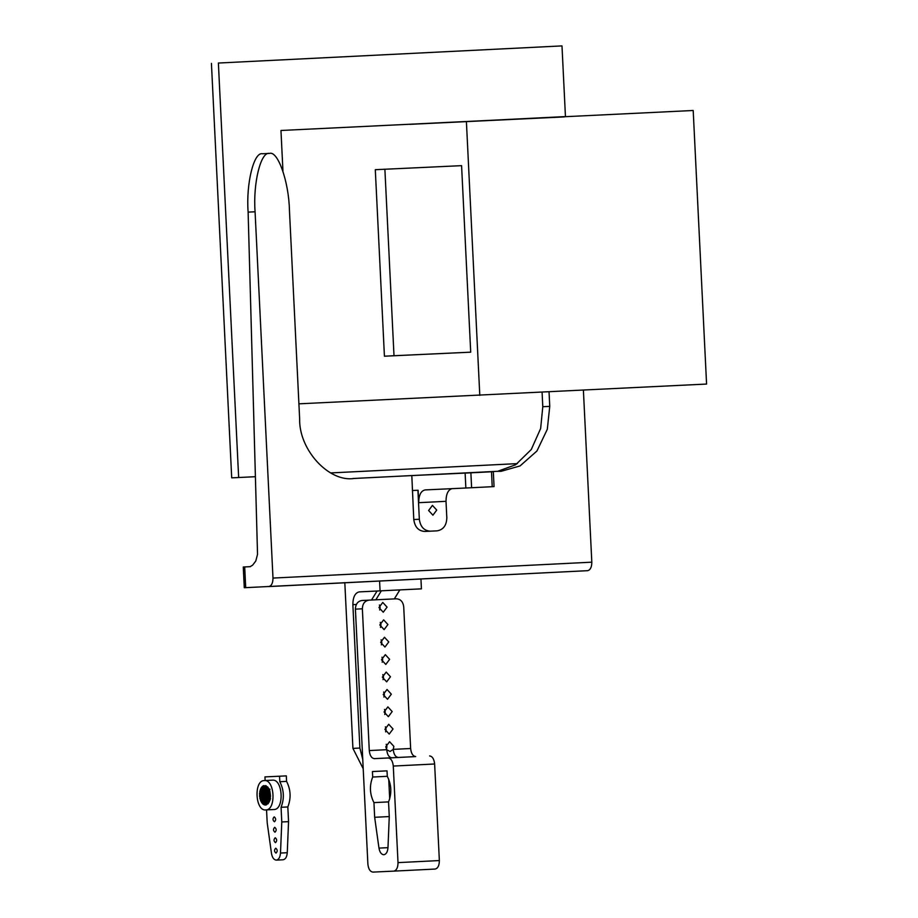 <?xml version="1.0" encoding="UTF-8"?>
<svg xmlns="http://www.w3.org/2000/svg" width="918" height="918" viewBox="0 0 918 918"><rect width="100%" height="100%" fill="white"/><g stroke="black" fill="none" stroke-linecap="round" stroke-linejoin="round"><path stroke-width="1.38" d="M470.704 352.168L384.424 356.207L375.301 169.692L461.582 165.653L470.704 352.168L394.006 355.725L384.883 169.21M564.283 116.632L409.657 124.355L564.295 116.907M693.193 110.493L280.965 130.482L693.193 110.493L706.573 384.057L298.912 403.828M282.962 171.276L280.965 130.482M479.793 395.371L466.413 121.807M218.381 63.044L561.988 45.9L218.381 63.044L238.657 477.521L255.399 476.694M561.988 45.9L565.442 116.471M517.385 463.624L330.652 472.931M211.427 63.365L231.703 477.853L238.657 477.521M384.424 356.207L394.006 355.725M279.542 776.226L264.946 776.903L286.313 775.882L279.542 776.226L279.818 781.711C284.041 790.065 284.454 798.591 281.069 807.289L281.78 821.977L280.495 853.051C280.128 857.297 278.739 859.661 276.329 860.12C273.885 859.879 272.279 857.664 271.487 853.465L267.184 822.666L266.553 809.894M264.304 780.564L272.416 780.151C282.974 778.854 284.488 809.837 273.851 809.527L265.738 809.94C255.193 811.237 253.666 780.254 264.304 780.564C274.849 779.256 276.364 810.25 265.738 809.94M261.148 787.885L261.676 787.128L262.307 787.724L262.858 786.026L263.397 786.875L263.512 785.682L264.591 786.542L265.566 785.578L265.818 786.76L266.243 785.854L266.989 787.506L267.54 786.829L268.125 787.529L261.148 787.885L261.378 789.055L268.676 788.344L269.926 791.385L270.512 796.193L269.743 800.771L269.043 800.622L268.366 803.365L267.792 803.984L267.207 803.261L266.53 804.811L266.048 803.858L265.164 805.04L265.841 805.006M275.985 853.097C274.138 851.548 274.057 849.919 275.744 848.209L275.744 848.209C277.592 849.758 277.672 851.388 275.985 853.097L275.985 853.097M275.48 842.655C273.633 841.106 273.553 839.477 275.239 837.755L275.239 837.755C277.075 839.304 277.156 840.945 275.48 842.655L275.48 842.655M274.964 832.213C273.116 830.664 273.036 829.034 274.723 827.313L274.723 827.313C276.57 828.862 276.651 830.503 274.964 832.213L274.964 832.213M274.459 821.771C272.612 820.222 272.531 818.592 274.218 816.871L274.218 816.871C276.054 818.42 276.134 820.049 274.459 821.771L274.459 821.771M279.818 781.711L286.577 781.379L286.313 775.882M286.577 781.379C290.799 789.721 291.213 798.247 287.827 806.956L288.55 821.644L287.265 852.707C286.886 856.964 285.498 859.317 283.088 859.776L276.329 860.12M265.118 780.518L264.946 776.903M269.858 798.626L260.115 799.119L270.535 798.671L269.858 798.626L270.053 796.617L269.387 796.273L269.72 790.295M260.792 799.165L260.46 800.209L260.884 801.23L261.538 800.978L261.905 802.975L262.502 802.424L262.502 803.663L263.133 804.225L263.627 803.422L264.476 804.914L264.832 803.916L265.164 805.04M264.832 803.916L266.048 803.858M263.799 804.65L264.591 804.604M263.627 803.422L267.207 803.261M262.502 803.663L263.512 803.617M262.502 802.424L269.181 802.091M261.366 802.16L269.341 801.758M261.538 800.978L269.812 800.565M260.46 800.209L270.202 799.727M260.115 799.119L259.84 797.96L269.582 797.467M269.387 796.273L259.656 796.755L260.322 797.099L259.84 797.96M260.322 797.099L270.053 796.617M259.656 796.755L259.542 795.527L269.284 795.045M269.272 793.818L259.53 794.3L260.138 794.931L259.542 795.527M260.138 794.931L269.869 794.437M259.53 794.3L259.599 793.083L269.33 792.601M269.49 791.419L259.748 791.901L260.253 792.773L259.599 793.083M260.253 792.773L269.995 792.291M259.748 791.901L259.989 790.777L268.905 790.364M270.041 789.239L260.299 789.721L260.678 790.777M260.299 789.721L260.689 788.757L261.378 789.055M262.307 787.724L266.989 787.495M262.238 786.508L263.133 786.462M263.397 786.875L265.818 786.749M263.512 785.682L264.246 785.647M264.591 786.542L265.761 786.485M265.818 786.76L266.931 786.703M266.989 787.506L268.079 787.46M268.882 788.7L268.045 788.746L268.125 787.529M268.905 790.387L269.605 790.352M269.043 800.622L269.8 800.588M268.228 802.16L269.169 802.114M281.069 807.289L287.827 806.956M281.78 821.977L288.55 821.644M383.816 854.75L383.816 854.75C386.226 854.291 387.614 851.938 387.981 847.681L389.266 816.618L388.543 801.93C391.94 793.221 391.516 784.695 387.293 776.353L387.029 770.868L372.421 771.545L372.697 777.03C369.3 785.739 369.724 794.265 373.947 802.619L374.659 817.295L378.973 848.106C379.754 852.306 381.372 854.52 383.816 854.75M379.421 604.962L380.121 607.452L379.65 610.022M387.075 607.131L383.254 612.226L378.95 607.532L382.772 602.438L387.075 607.131M380.27 622.37L380.97 624.86L380.5 627.43M387.924 624.538L384.103 629.633L379.811 624.94L383.621 619.845L387.924 624.538M381.119 639.777L381.819 642.267L381.36 644.838M388.773 641.946L384.952 647.041L380.66 642.348L384.481 637.253L388.773 641.946M381.968 657.185L382.668 659.675L382.209 662.245M389.622 659.354L385.801 664.448L381.509 659.755L385.331 654.66L389.622 659.354M382.817 674.604L383.517 677.082L383.058 679.653M390.471 676.761L386.662 681.856L382.358 677.163L386.18 672.068L390.471 676.761M383.678 692.011L384.378 694.49L383.908 697.06M391.332 694.169L387.511 699.264L383.208 694.57L387.029 689.475L391.332 694.169M384.527 709.419L385.227 711.898L384.757 714.468M392.181 711.576L388.36 716.671L384.057 711.978L387.878 706.883L392.181 711.576M385.376 726.826L386.076 729.305L385.617 731.875M393.03 728.984L389.209 734.079L384.917 729.385L388.727 724.291L393.03 728.984M398.251 757.442C395.428 757.052 393.753 754.355 393.214 749.375L390.047 751.486L386.719 749.696L385.767 746.793L389.588 741.698L393.879 746.391L393.214 749.375L410.644 748.503C411.184 753.483 412.859 756.18 415.682 756.581L391.768 757.775C388.945 757.373 387.258 754.676 386.719 749.696L369.288 750.568L362.358 608.806L355.404 609.139L367.877 864.022C368.416 869.013 370.092 871.698 372.915 872.1L393.788 871.125C396.542 870.471 397.953 867.636 398.01 862.622L393.283 766.06C392.743 761.079 391.068 758.383 388.245 757.993L374.337 758.635C371.515 758.245 369.828 755.548 369.288 750.568M386.226 744.234L386.926 746.713L386.467 749.283M355.404 609.139C355.599 604.113 357.756 601.233 361.876 600.498L396.427 598.8C400.604 599.121 403.025 601.772 403.713 606.752L410.644 748.503M361.876 600.498L389.473 599.121M368.829 600.177C364.71 600.911 362.553 603.792 362.358 608.806M388.245 757.993L415.682 756.581M429.59 755.927C432.412 756.317 434.088 759.014 434.627 763.994L393.283 766.06M398.01 862.622L439.355 860.556L434.627 763.994M439.355 860.556C439.309 865.571 437.897 868.405 435.121 869.059L393.776 871.125L435.132 869.059M389.266 816.572L374.659 817.295M388.566 801.884L373.947 802.619M387.293 776.307L372.697 777.03M388.716 779.153L389.702 798.958M428.614 510.5L432.917 515.193L436.738 510.087L432.435 505.393L428.614 510.5M583.4 390.196L591.812 562.172C591.766 567.186 590.354 570.021 587.589 570.675L268.767 586.579C271.533 585.925 272.933 583.091 272.99 578.076L255.078 211.783C252.92 183.371 260.815 151.275 269.444 153.421L269.456 153.421C277.821 150.426 288.814 181.58 289.434 210.073L299.647 418.86C298.843 449.728 328.862 482.512 354.233 478.462L354.096 478.462M255.078 211.783L248.124 212.115C245.955 183.703 253.861 151.608 262.491 153.754L262.525 153.754M362.759 759.415L359.879 748.055L352.868 604.652C352.937 597.125 355.059 592.879 359.213 591.892L421.419 588.851L420.937 578.902M493.345 486.643L492.22 486.701L491.497 471.783L492.61 471.726L439.297 474.216L496.879 471.336L352.868 478.507M549.044 391.917L549.744 406.376L547.312 429.268L536.95 450.99L520.047 465.931L500.953 471.347L496.879 471.336M353.958 478.473L411.815 475.581L413.777 519.531L419.342 519.267L417.919 490.258L412.354 490.51M419.342 519.267C420.364 526.737 424.001 530.707 430.255 531.189L424.667 531.453C418.436 530.971 414.798 527.001 413.777 519.531M492.61 471.726L470.877 472.816L471.611 487.733L425.057 489.925C420.903 490.912 418.792 495.158 418.711 502.685L418.103 490.246L412.538 490.51M471.611 487.733L492.22 486.701M248.124 212.115L257.533 554.323L255.789 561.001L252.622 565.167L250.132 566.681M542.09 392.261L542.79 406.708L540.645 428.522L531.27 449.522L515.675 464.749L497.476 471.37M587.589 570.675L244.28 587.727L243.27 567.003L250.121 566.681M250.522 566.624L244.693 566.934L245.703 587.658M465.851 488.009L465.128 473.091L470.877 472.816M465.128 473.091L411.815 475.581M363.207 768.722L352.925 748.388L344.812 582.586M399.835 589.93L394.338 598.903M379.582 580.968L380.075 590.917M452.367 488.56C448.202 489.546 446.091 493.804 446.01 501.32L418.711 502.685M424.667 531.453L437.129 530.845C443.302 529.743 446.538 525.429 446.825 517.901L446.01 501.32M375.829 599.81L381.326 590.848M371.515 600.016L377.057 591.054M280.495 853.051L287.265 852.707M391.768 757.775L374.337 758.635M387.981 847.658L378.973 848.106M356.333 604.48L352.868 604.652M272.99 578.076L591.812 562.172M549.744 406.376L542.79 406.708M359.879 748.055L352.925 748.388M269.456 153.421L262.502 153.754M493.322 471.691L494.056 486.609"/></g></svg>
